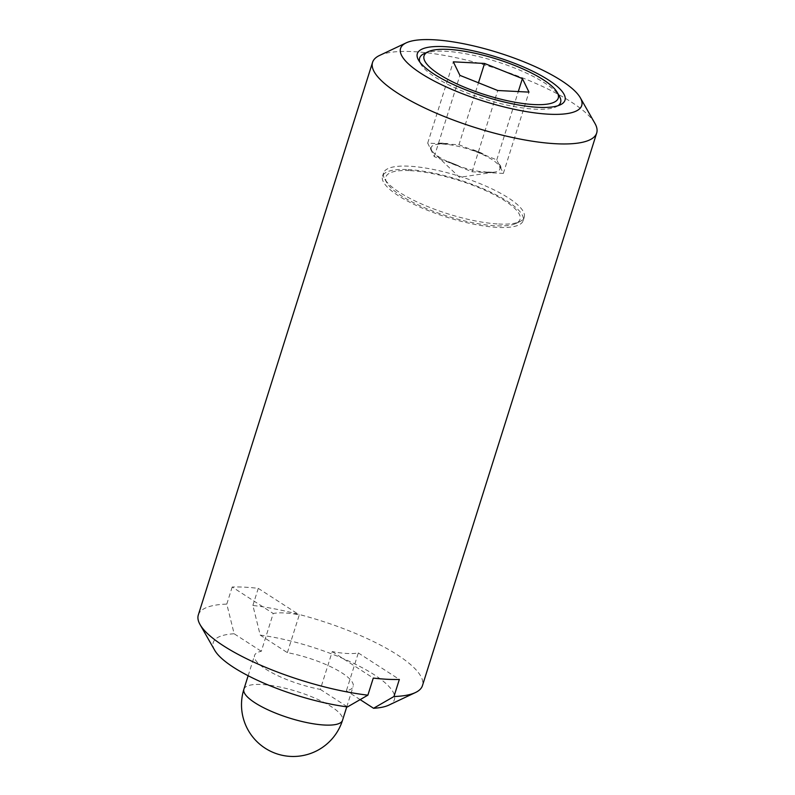 <?xml version="1.0" encoding="UTF-8"?>
<svg xmlns="http://www.w3.org/2000/svg" width="795" height="795" viewBox="0 0 795 795"><rect width="100%" height="100%" fill="white"/><g stroke="black" fill="none" stroke-linecap="round" stroke-linejoin="round"><path stroke-width="0.6" stroke-dasharray="3.98 2.98" d="M379.533 55.461A117.501 31.333 -162.5 0 1 413.271 51.625A117.501 31.333 -162.5 0 1 594.918 123.374M287.373 652.645L299.298 614.843A51.705 13.793 17.5 0 0 284.372 612.955A51.705 13.793 17.5 0 0 273.212 613.492L261.297 651.294A51.705 13.793 17.5 0 0 254.539 655.478A51.705 13.793 17.5 0 0 320.325 689.394L332.24 651.592A51.705 13.793 17.5 0 0 347.167 653.48A51.705 13.793 17.5 0 0 358.316 652.943L346.401 690.746A51.705 13.793 17.5 0 0 353.159 686.572A51.705 13.793 17.5 0 0 287.373 652.645L260.223 635.116L252.88 605.452A117.501 31.333 -162.5 0 1 370.023 639.895A117.501 31.333 -162.5 0 1 422.443 685.648M252.88 605.452L258.266 588.36A117.501 31.333 17.5 0 0 244.423 587.157A117.501 31.333 17.5 0 0 232.19 587.008L273.212 613.492M424.053 53.672A73.885 19.706 -162.5 0 1 445.27 51.258A73.885 19.706 -162.5 0 1 559.481 96.364M558.04 105.705A73.885 19.706 -162.5 0 1 556.202 106.769A73.885 19.706 -162.5 0 1 534.985 109.173A73.885 19.706 -162.5 0 1 420.784 64.067A73.885 19.706 -162.5 0 1 419.879 62.139M487.832 172.286L492.115 172.267A37.017 9.868 -162.5 0 1 488.17 172.217A37.017 9.868 -162.5 0 1 483.688 171.829L487.832 172.286M439.277 143.16A37.017 9.868 -162.5 0 1 443.222 143.209A37.017 9.868 -162.5 0 1 447.704 143.597L439.277 143.16L447.704 143.597M487.385 172.366A35.994 9.6 -162.5 0 1 434.01 153.137A35.994 9.6 -162.5 0 1 443.67 144.143A35.994 9.6 -162.5 0 1 488.587 157.509A35.994 9.6 -162.5 0 1 494.271 172.137A35.994 9.6 -162.5 0 1 487.385 172.366M499.34 164.277L501.118 167.924L499.34 164.277A37.017 9.868 -162.5 0 1 501.118 167.924M492.115 172.267L483.688 171.829M458.467 165.708L448.261 161.623L458.467 165.708A37.017 9.868 -162.5 0 1 448.261 161.623M432.043 151.149L430.274 147.502L432.043 151.149A37.017 9.868 -162.5 0 1 430.274 147.502M472.926 149.718A37.017 9.868 -162.5 0 1 483.122 153.803L472.926 149.718L483.122 153.803M458.944 144.73L496.766 159.875L503.354 173.399L472.111 171.78L434.279 156.635L427.7 143.11L458.944 144.73L478.471 82.789M496.766 159.875L518.3 91.574M503.354 173.399L528.983 92.121M472.111 171.78L497.74 90.501M434.279 156.635L459.908 75.356M427.7 143.11L453.319 61.831M360.165 699.63L346.401 690.746M358.316 652.943L399.348 679.437M260.223 635.116A94.973 25.331 -162.5 0 1 363.593 668.456A94.973 25.331 -162.5 0 1 388.785 705.145M258.266 588.36L299.298 614.843M332.24 651.592L373.272 678.075M320.325 689.394L347.475 706.924M232.19 587.008L226.794 604.101L234.147 633.764L261.297 651.294M198.313 614.972A117.501 31.333 -162.5 0 1 226.794 604.101M214.7 650.26A94.973 25.331 -162.5 0 1 234.147 633.764M498.674 224.011A73.736 19.666 17.5 0 0 519.841 221.606A73.736 19.666 17.5 0 0 524.223 217.283A73.736 19.666 17.5 0 0 486.719 186.467A73.736 19.666 17.5 0 0 409.137 166.205A73.736 19.666 17.5 0 0 383.578 172.942A73.736 19.666 17.5 0 0 384.691 178.994A73.736 19.666 17.5 0 0 498.674 224.011M410.2 170.637A70.358 18.762 -162.5 0 1 492.264 193.742A70.358 18.762 -162.5 0 1 515.846 223.494A70.358 18.762 -162.5 0 1 495.643 225.79A70.358 18.762 -162.5 0 1 386.887 182.84A70.358 18.762 -162.5 0 1 410.2 170.637M408.064 169.583A73.736 19.666 -162.5 0 1 485.656 189.846A73.736 19.666 -162.5 0 1 523.16 220.662A73.736 19.666 -162.5 0 1 497.61 227.39A73.736 19.666 -162.5 0 1 420.018 207.127A73.736 19.666 -162.5 0 1 382.514 176.311A73.736 19.666 -162.5 0 1 408.064 169.583M243.896 689.225A51.705 13.793 -162.5 0 1 261.813 684.505A51.705 13.793 -162.5 0 1 331.455 706.755A51.705 13.793 -162.5 0 1 342.516 720.32M556.202 106.769L560.376 104.791M346.769 706.834L353.159 686.572M494.271 172.137L459.5 177.355L434.01 153.137M248.149 675.74L254.539 655.478M420.784 64.067L418.488 60.052M515.846 223.494L519.841 221.606M523.16 220.662L524.223 217.283M382.514 176.311L383.578 172.942M386.887 182.84L384.691 178.994"/><path stroke-width="1.19" d="M433.484 39.75A94.973 25.331 -162.5 0 1 580.3 97.735A94.973 25.331 -162.5 0 1 548.818 114.202A94.973 25.331 -162.5 0 1 438.045 83.008A94.973 25.331 -162.5 0 1 406.215 42.85A94.973 25.331 -162.5 0 1 433.484 39.75M580.3 97.735L594.918 123.374A117.501 31.333 -162.5 0 1 596.687 133.023A117.501 31.333 -162.5 0 1 555.973 143.746A117.501 31.333 -162.5 0 1 432.321 111.459A117.501 31.333 -162.5 0 1 372.557 62.358A117.501 31.333 -162.5 0 1 379.533 55.461L406.215 42.85M367.876 695.168A117.501 31.333 -162.5 0 1 200.082 624.622L214.7 650.26A94.973 25.331 -162.5 0 0 347.475 706.924L367.876 695.168L373.272 678.075A117.501 31.333 17.5 0 0 387.115 679.278A117.501 31.333 17.5 0 0 399.348 679.437L393.962 696.519L373.551 708.275L360.165 699.63M596.687 133.023L422.443 685.648A117.501 31.333 -162.5 0 1 415.467 692.534A117.501 31.333 -162.5 0 1 393.962 696.519M444.147 46.637A77.403 20.64 -162.5 0 1 534.429 72.057A77.403 20.64 -162.5 0 1 560.376 104.791A77.403 20.64 -162.5 0 1 538.155 107.315A77.403 20.64 -162.5 0 1 418.488 60.052A77.403 20.64 -162.5 0 1 444.147 46.637M557.196 92.359A70.358 18.762 -162.5 0 1 533.872 104.552A70.358 18.762 -162.5 0 1 451.808 81.448A70.358 18.762 -162.5 0 1 428.237 51.695A70.358 18.762 -162.5 0 1 448.43 49.399A70.358 18.762 -162.5 0 1 557.196 92.359L559.481 96.364A73.885 19.706 -162.5 0 1 558.04 105.705M484.562 63.451L522.394 78.596L528.983 92.121L497.74 90.501L459.908 75.356L453.319 61.831L484.562 63.451L478.471 82.789M518.3 91.574L522.394 78.596M419.879 62.139A73.885 19.706 -162.5 0 1 424.053 53.672L428.237 51.695M415.467 692.534L388.785 705.145A94.973 25.331 -162.5 0 1 373.551 708.275M200.082 624.622A117.501 31.333 -162.5 0 1 198.313 614.972L372.557 62.358M243.896 689.225A51.705 51.705 0 0 0 277.664 754.087A51.705 51.705 0 0 0 342.516 720.32A51.705 13.793 -162.5 0 1 324.599 725.04A51.705 13.793 -162.5 0 1 254.957 702.79A51.705 13.793 -162.5 0 1 243.896 689.225L248.149 675.74M342.516 720.32L346.769 706.834"/></g></svg>
